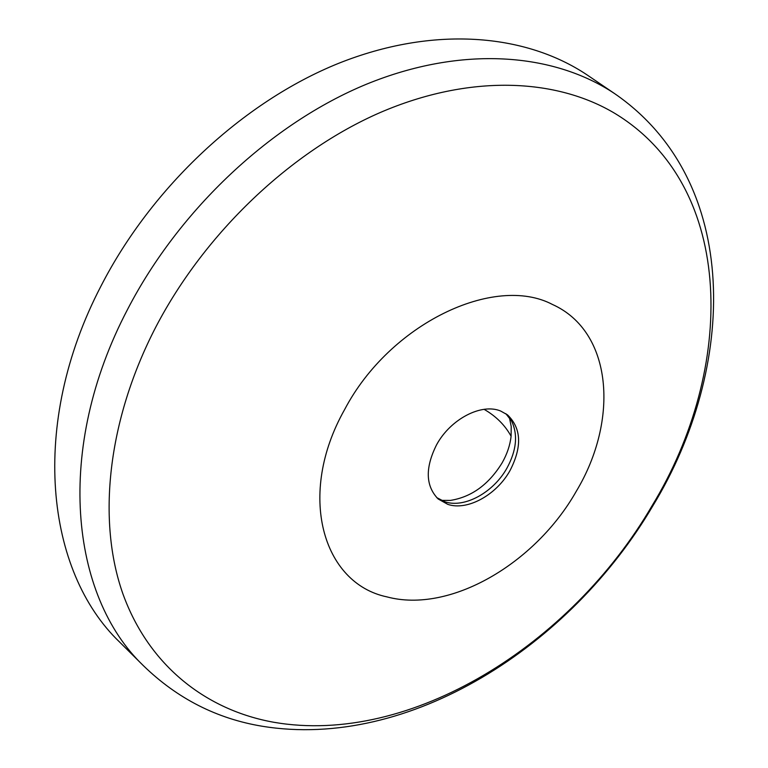 <?xml version="1.0" encoding="UTF-8"?>
<svg xmlns="http://www.w3.org/2000/svg" width="768" height="768" viewBox="0 0 768 768"><rect width="100%" height="100%" fill="white"/><g stroke="black" fill="none" stroke-linecap="round" stroke-linejoin="round"><path stroke-width="1.15" d="M552.442 304.464C612.672 331.517 619.258 419.894 576.269 491.309C535.296 563.654 449.933 613.805 386.928 596.88C322.522 583.392 296.602 494.534 344.65 409.507C389.837 323.491 494.554 273.974 552.442 304.464M500.688 411.043L507.466 414.845C521.405 428.198 522.25 446.774 510.01 470.582C496.483 494.995 467.347 511.094 447.773 504.355L438.163 498.979C425.539 485.962 425.011 467.894 436.589 444.768C450.538 418.973 481.632 402.922 500.688 411.043M441.274 500.371L450.413 500.41C471.542 497.03 488.784 484.512 502.128 462.845C507.11 454.051 510.096 445.181 511.094 436.234L511.21 426.528L509.434 417.629M436.733 497.626L445.018 501.83C464.582 508.426 493.526 492.384 506.957 468.106C516.547 450.394 518.093 434.698 511.584 421.027L505.862 413.702M589.526 76.57L586.963 74.832C525.235 33.6 433.382 25.421 338.362 63.437C243.562 101.702 152.093 186.48 101.021 286.003C28.771 424.656 45.821 571.517 119.674 642.125L121.872 644.304M652.003 505.853C735.341 369.274 736.618 187.824 615.427 113.741C556.118 77.933 469.315 74.064 380.035 112.608C290.957 151.402 205.142 232.579 156 326.688C107.059 420.96 97.19 521.174 122.88 593.779C149.059 666.346 206.832 710.362 274.042 722.314C410.928 745.958 571.306 644.477 652.003 505.853M127.661 309.226C54.298 448.858 70.214 595.786 143.376 665.654C177.274 698.592 216.941 718.8 262.368 726.269C408.845 750.144 570.298 646.502 653.05 505.526C736.781 367.872 742.31 181.45 614.592 93.59C553.469 52.762 461.904 45.254 366.682 84.125C271.67 123.235 179.53 209.021 127.661 309.226M511.094 436.234C505.008 425.165 496.013 416.198 484.099 409.334M614.592 93.59L586.963 74.832M143.376 665.654L119.674 642.125"/></g></svg>
